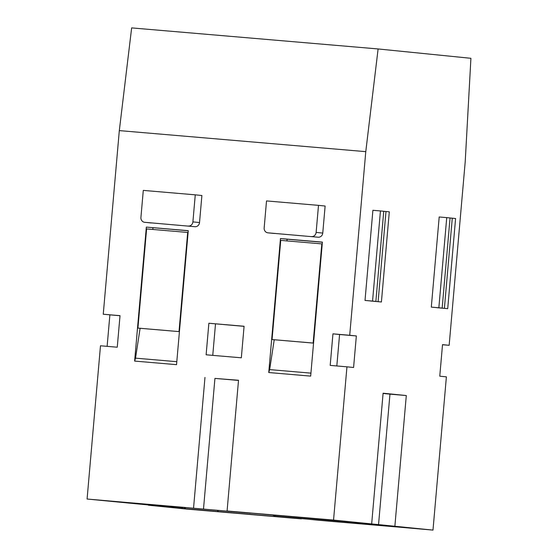 <?xml version="1.0" encoding="UTF-8"?>
<svg xmlns="http://www.w3.org/2000/svg" width="558" height="558" viewBox="0 0 558 558"><rect width="100%" height="100%" fill="white"/><g stroke="black" fill="none" stroke-linecap="round" stroke-linejoin="round"><path stroke-width="0.84" d="M442.515 344.732L449.155 345.304L465.219 161.674L470.917 58.304L378.108 48.951L365.776 151.65L349.713 335.274L356.346 335.944L353.584 367.492L346.95 366.829L333.544 520.077L394.869 526.257L406.301 395.545L383.102 393.209L371.663 523.92M394.869 526.257L432.987 530.1L446.393 376.852L439.767 376.183L442.522 344.635L449.155 345.304M148.428 504.955L87.083 499.026L203.489 509.119L214.928 378.408L238.503 380.423M176.802 361.682L135.517 358.152L134.624 361.082L176.537 364.66L188.262 230.67L146.342 227.092L188.255 230.768M152.976 227.755L152.822 229.457M203.489 509.119L237.024 511.986L227.078 510.982L238.517 380.27L214.928 378.408M204.981 377.41L193.549 508.115M393.767 526.299L394.401 526.752L409.481 527.889M378.519 524.862L389.958 394.15L406.301 395.545M372.556 301.09L365.016 300.441L375.869 301.418L372.556 301.09L380.444 210.938L383.758 211.273L375.869 301.418M365.016 300.441L372.897 210.296L380.444 210.938M183.91 507.355L180.736 508.045L164.659 506.692L183.352 508.575L289.002 517.698M145.778 504.09L144.662 504.439L180.171 508.017M311.545 236.557A4.527 4.206 95.8 0 0 316.128 232.407L318.499 205.358L325.126 206.028L322.761 233.077A4.527 4.206 95.8 0 1 318.172 237.22L267.952 232.832L318.172 237.22M189.971 507.913L178.414 506.873M188.311 226.032A4.527 4.206 95.8 0 0 192.901 221.882L195.265 194.84L201.891 195.502L199.527 222.551A4.527 4.206 95.8 0 1 194.944 226.701L144.724 222.307L194.944 226.701M301.39 518.605L432.987 530.1M337.974 520.677L375.367 524.687M244.083 326.256L241.328 357.804L206.118 354.797L208.873 323.249L244.083 326.256M272.506 514.915L275.345 516.269L289.449 517.747M109.012 501.021L111.405 501.196M244.39 512.523L251.839 513.144M336.6 520.537L243.832 512.516M320.187 519.017L317.09 520.098L328.788 521.151L327.727 519.7M195.265 194.84L143.287 190.397L140.923 217.439A4.527 4.206 -84.2 0 0 144.662 222.3L151.288 222.97M318.499 205.358L266.522 200.922L264.157 227.964A4.527 4.206 -84.2 0 0 267.896 232.826L274.522 233.495M283.673 517.161L284.057 517.329M436.851 307.653L447.711 308.665L436.851 307.688M446.735 217.627L439.195 216.978L431.306 307.123L442.166 308.107L450.055 217.962L446.735 217.627L438.853 307.772L431.306 307.123M370.554 300.999L381.414 301.983L370.561 300.964M317.09 520.098L304.284 518.807L306.084 517.782M378.108 48.951L131.646 27.9L119.314 130.6L103.251 314.231L120.019 315.661L117.257 347.209L100.489 345.779L87.083 499.026M227.078 510.982L333.544 520.077M349.713 335.274L332.945 333.844L330.19 365.392L346.95 366.829M119.314 130.6L365.776 151.65M268.754 372.535L280.472 238.545L322.391 242.123L310.666 376.12L268.754 372.535L269.647 369.605L310.932 373.135M134.624 361.082L146.342 227.092M135.517 358.152L140.1 328.292M336.823 365.964L339.578 334.514L356.346 335.944M378.101 301.648L385.99 211.503L389.303 211.838L381.414 301.983M383.758 211.308L385.99 211.503M110.463 501.23L129.156 503.114L130.272 502.765M383.081 393.46L389.958 394.15M355.327 522.428L243.504 512.453M301.369 518.863L186.518 509.049L148.4 505.206M442.166 308.107L438.853 307.772M244.076 326.353L208.873 323.249M339.578 334.514L332.945 333.844M103.251 314.231L120.005 315.758M109.877 314.893L107.129 346.344M269.647 369.605L274.229 339.745M280.472 238.545L287.105 239.215L286.958 240.916M287.105 239.215L322.385 242.228M322.231 243.93L321.813 243.888L313.136 343.051L313.554 343.093L273.211 339.662L272.06 339.543L280.737 240.379L321.813 243.888M215.507 323.919L212.751 355.369M447.711 308.665L455.593 218.52L452.28 218.185L444.391 308.33M450.048 217.997L452.28 218.185M188.102 232.477L146.608 228.926L137.931 328.09L179.425 331.647L139.088 328.202M187.683 232.435L179.006 331.598L137.931 328.09M179.006 331.598L179.425 331.64M313.136 343.051L272.06 339.543M316.128 232.407L322.761 233.077M250.298 513.165L190.09 507.926M192.901 221.882L199.527 222.551M409.607 527.896L336.718 520.551M304.284 518.807L276.315 516.422L289.121 517.712M218.443 511.728L217.404 510.361M125.676 502.374L178.4 506.873L125.669 502.374M186.358 507.578L183.352 508.575M328.788 521.151L394.401 526.752M129.156 503.114L144.662 504.439M390.872 526.013L411.065 528.049M164.694 506.692L180.199 508.017M196.514 508.575L178.4 506.873M375.388 524.687L390.9 526.013M196.542 508.575L250.333 513.172M313.554 343.107L273.218 339.662"/></g></svg>

